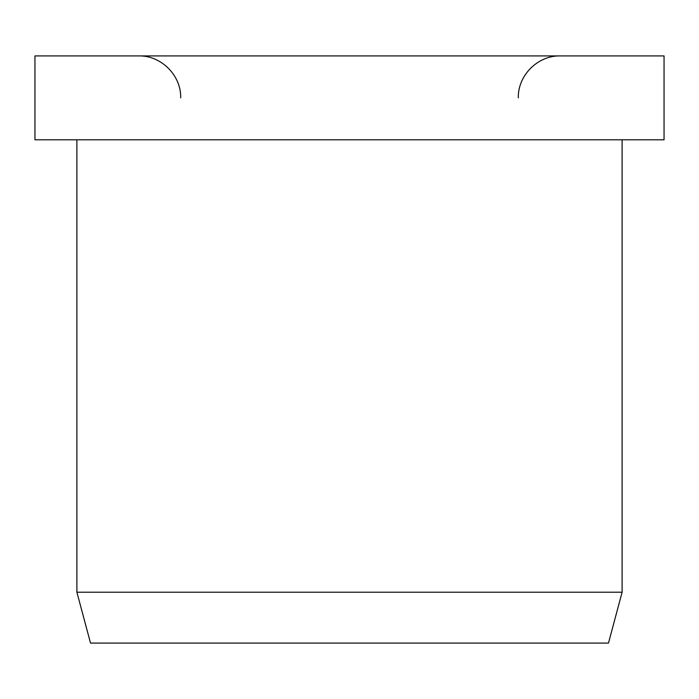 <?xml version="1.0" encoding="UTF-8"?>
<svg xmlns="http://www.w3.org/2000/svg" width="699" height="699" viewBox="0 0 699 699"><rect width="100%" height="100%" fill="white"/><g stroke="black" fill="none" stroke-linecap="round" stroke-linejoin="round"><path stroke-width="1.05" d="M664.05 139.8L664.05 55.92L34.95 55.92L34.95 139.8L664.05 139.8M76.89 139.8L76.89 592.21L90.52 643.08L608.48 643.08L622.11 592.21L622.11 139.8M76.89 592.21L622.11 592.21M518.309 97.86C517.732 75.448 537.837 55.343 560.249 55.92M180.692 97.86C181.268 75.448 161.163 55.343 138.752 55.92"/></g></svg>
